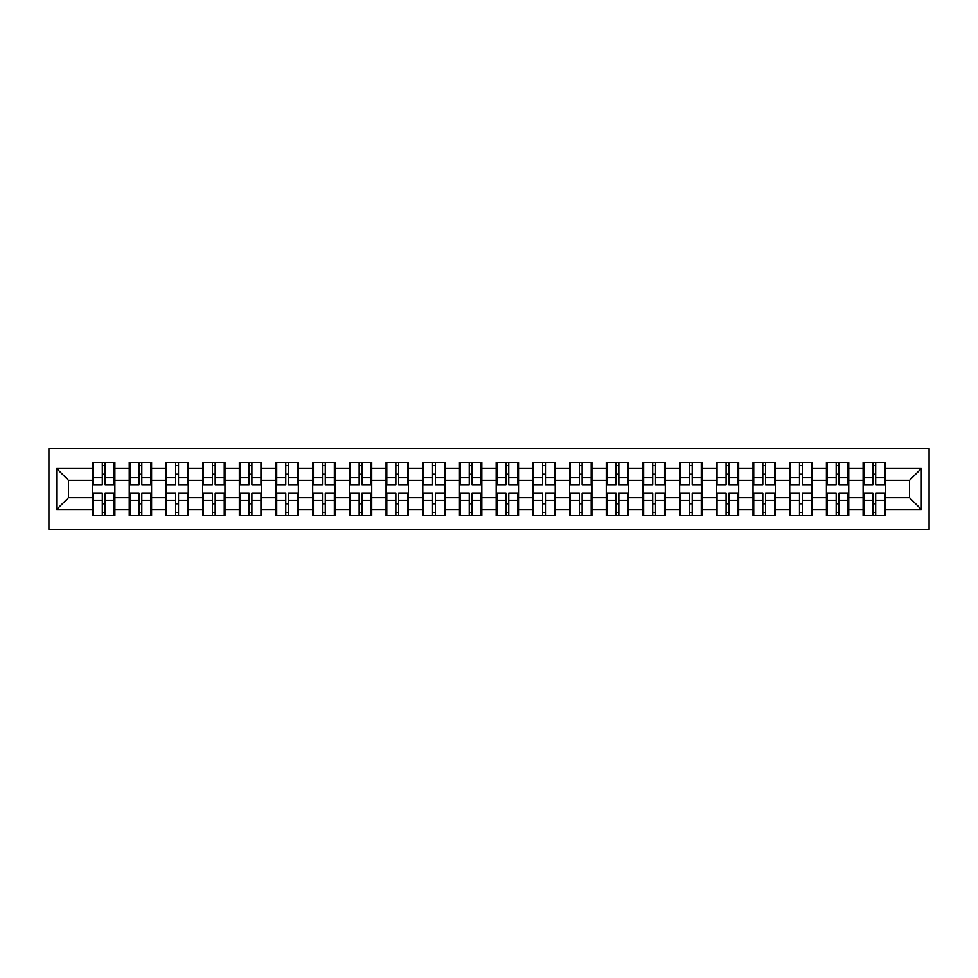 <?xml version="1.0" encoding="UTF-8"?>
<svg xmlns="http://www.w3.org/2000/svg" width="978" height="978" viewBox="0 0 978 978"><rect width="100%" height="100%" fill="white"/><g stroke="black" fill="none" stroke-linecap="round" stroke-linejoin="round"><path stroke-width="1.47" d="M48.9 529.342L929.1 529.342L929.1 448.657L48.9 448.657L48.9 529.342M885.469 503.939L884.76 503.939M863.831 503.939L863.122 503.939M863.122 474.061L863.831 474.061M884.76 474.061L885.469 474.061M885.469 471.005L884.76 471.005M863.831 471.005L863.122 471.005M863.122 506.995L863.831 506.995M884.76 506.995L885.469 506.995M848.77 503.939L848.06 503.939M827.131 503.939L826.422 503.939M826.422 474.061L827.131 474.061M848.06 474.061L848.77 474.061M848.77 471.005L848.06 471.005M827.131 471.005L826.422 471.005M826.422 506.995L827.131 506.995M848.06 506.995L848.77 506.995M812.082 503.939L811.373 503.939M790.432 503.939L789.735 503.939M789.735 474.061L790.432 474.061M811.373 474.061L812.082 474.061M812.082 471.005L811.373 471.005M790.432 471.005L789.735 471.005M789.735 506.995L790.432 506.995M811.373 506.995L812.082 506.995M775.383 503.939L774.674 503.939M753.745 503.939L753.036 503.939M753.036 474.061L753.745 474.061M774.674 474.061L775.383 474.061M775.383 471.005L774.674 471.005M753.745 471.005L753.036 471.005M753.036 506.995L753.745 506.995M774.674 506.995L775.383 506.995M738.683 503.939L737.987 503.939M717.045 503.939L716.336 503.939M716.336 474.061L717.045 474.061M737.987 474.061L738.683 474.061M738.683 471.005L737.987 471.005M717.045 471.005L716.336 471.005M716.336 506.995L717.045 506.995M737.987 506.995L738.683 506.995M701.996 503.939L701.287 503.939M680.358 503.939L679.649 503.939M679.649 474.061L680.358 474.061M701.287 474.061L701.996 474.061M701.996 471.005L701.287 471.005M680.358 471.005L679.649 471.005M679.649 506.995L680.358 506.995M701.287 506.995L701.996 506.995M665.297 503.939L664.588 503.939M643.658 503.939L642.949 503.939M642.949 474.061L643.658 474.061M664.588 474.061L665.297 474.061M665.297 471.005L664.588 471.005M643.658 471.005L642.949 471.005M642.949 506.995L643.658 506.995M664.588 506.995L665.297 506.995M628.61 503.939L627.9 503.939M606.959 503.939L606.262 503.939M606.262 474.061L606.959 474.061M627.9 474.061L628.61 474.061M628.61 471.005L627.9 471.005M606.959 471.005L606.262 471.005M606.262 506.995L606.959 506.995M627.9 506.995L628.61 506.995M591.91 503.939L591.201 503.939M570.272 503.939L569.563 503.939M569.563 474.061L570.272 474.061M591.201 474.061L591.91 474.061M591.91 471.005L591.201 471.005M570.272 471.005L569.563 471.005M569.563 506.995L570.272 506.995M591.201 506.995L591.91 506.995M555.211 503.939L554.514 503.939M533.572 503.939L532.863 503.939M532.863 474.061L533.572 474.061M554.514 474.061L555.211 474.061M555.211 471.005L554.514 471.005M533.572 471.005L532.863 471.005M532.863 506.995L533.572 506.995M554.514 506.995L555.211 506.995M518.523 503.939L517.814 503.939M496.885 503.939L496.176 503.939M496.176 474.061L496.885 474.061M517.814 474.061L518.523 474.061M518.523 471.005L517.814 471.005M496.885 471.005L496.176 471.005M496.176 506.995L496.885 506.995M517.814 506.995L518.523 506.995M481.824 503.939L481.115 503.939M460.186 503.939L459.477 503.939M459.477 474.061L460.186 474.061M481.115 474.061L481.824 474.061M481.824 471.005L481.115 471.005M460.186 471.005L459.477 471.005M459.477 506.995L460.186 506.995M481.115 506.995L481.824 506.995M445.137 503.939L444.428 503.939M423.486 503.939L422.789 503.939M422.789 474.061L423.486 474.061M444.428 474.061L445.137 474.061M445.137 471.005L444.428 471.005M423.486 471.005L422.789 471.005M422.789 506.995L423.486 506.995M444.428 506.995L445.137 506.995M408.437 503.939L407.728 503.939M386.799 503.939L386.09 503.939M386.09 474.061L386.799 474.061M407.728 474.061L408.437 474.061M408.437 471.005L407.728 471.005M386.799 471.005L386.09 471.005M386.09 506.995L386.799 506.995M407.728 506.995L408.437 506.995M371.738 503.939L371.041 503.939M350.1 503.939L349.39 503.939M349.39 474.061L350.1 474.061M371.041 474.061L371.738 474.061M371.738 471.005L371.041 471.005M350.1 471.005L349.39 471.005M349.39 506.995L350.1 506.995M371.041 506.995L371.738 506.995M335.051 503.939L334.342 503.939M313.412 503.939L312.703 503.939M312.703 474.061L313.412 474.061M334.342 474.061L335.051 474.061M335.051 471.005L334.342 471.005M313.412 471.005L312.703 471.005M312.703 506.995L313.412 506.995M334.342 506.995L335.051 506.995M298.351 503.939L297.642 503.939M276.713 503.939L276.004 503.939M276.004 474.061L276.713 474.061M297.642 474.061L298.351 474.061M298.351 471.005L297.642 471.005M276.713 471.005L276.004 471.005M276.004 506.995L276.713 506.995M297.642 506.995L298.351 506.995M261.664 503.939L260.955 503.939M240.013 503.939L239.317 503.939M239.317 474.061L240.013 474.061M260.955 474.061L261.664 474.061M261.664 471.005L260.955 471.005M240.013 471.005L239.317 471.005M239.317 506.995L240.013 506.995M260.955 506.995L261.664 506.995M224.964 503.939L224.255 503.939M203.326 503.939L202.617 503.939M202.617 474.061L203.326 474.061M224.255 474.061L224.964 474.061M224.964 471.005L224.255 471.005M203.326 471.005L202.617 471.005M202.617 506.995L203.326 506.995M224.255 506.995L224.964 506.995M188.265 503.939L187.568 503.939M166.627 503.939L165.918 503.939M165.918 474.061L166.627 474.061M187.568 474.061L188.265 474.061M188.265 471.005L187.568 471.005M166.627 471.005L165.918 471.005M165.918 506.995L166.627 506.995M187.568 506.995L188.265 506.995M151.578 503.939L150.869 503.939M129.94 503.939L129.23 503.939M129.23 474.061L129.94 474.061M150.869 474.061L151.578 474.061M151.578 471.005L150.869 471.005M129.94 471.005L129.23 471.005M129.23 506.995L129.94 506.995M150.869 506.995L151.578 506.995M909.577 497.704L909.577 480.296L885.469 480.296L885.469 497.704L909.577 497.704L921.337 509.465L921.337 468.535L885.469 468.535L885.469 462.423L863.122 462.423L863.122 480.296L848.77 480.296L848.77 497.704L863.122 497.704L863.122 480.296M921.337 509.465L885.469 509.465L885.469 515.577L863.122 515.577L863.122 509.465L848.77 509.465L848.77 515.577L826.422 515.577L826.422 509.465L812.082 509.465L812.082 515.577L789.735 515.577L789.735 509.465L775.383 509.465L775.383 515.577L753.036 515.577L753.036 509.465L738.683 509.465L738.683 515.577L716.336 515.577L716.336 509.465L701.996 509.465L701.996 515.577L679.649 515.577L679.649 509.465L665.297 509.465L665.297 515.577L642.949 515.577L642.949 509.465L628.61 509.465L628.61 515.577L606.262 515.577L606.262 509.465L591.91 509.465L591.91 515.577L569.563 515.577L569.563 509.465L555.211 509.465L555.211 515.577L532.863 515.577L532.863 509.465L518.523 509.465L518.523 515.577L496.176 515.577L496.176 509.465L481.824 509.465L481.824 515.577L459.477 515.577L459.477 509.465L445.137 509.465L445.137 515.577L422.789 515.577L422.789 509.465L408.437 509.465L408.437 515.577L386.09 515.577L386.09 509.465L371.738 509.465L371.738 515.577L349.39 515.577L349.39 509.465L335.051 509.465L335.051 515.577L312.703 515.577L312.703 509.465L298.351 509.465L298.351 515.577L276.004 515.577L276.004 509.465L261.664 509.465L261.664 515.577L239.317 515.577L239.317 509.465L224.964 509.465L224.964 515.577L202.617 515.577L202.617 509.465L188.265 509.465L188.265 515.577L165.918 515.577L165.918 509.465L151.578 509.465L151.578 515.577L129.23 515.577L129.23 509.465L114.878 509.465L114.878 515.577L92.531 515.577L92.531 509.465L56.663 509.465L56.663 468.535L92.531 468.535L92.531 480.296L68.423 480.296L68.423 497.704L92.531 497.704L92.531 480.296M863.122 468.535L848.77 468.535L848.77 462.423L826.422 462.423L826.422 468.535L812.082 468.535L812.082 462.423L789.735 462.423L789.735 468.535L775.383 468.535L775.383 462.423L753.036 462.423L753.036 468.535L738.683 468.535L738.683 462.423L716.336 462.423L716.336 468.535L701.996 468.535L701.996 462.423L679.649 462.423L679.649 468.535L665.297 468.535L665.297 462.423L642.949 462.423L642.949 468.535L628.61 468.535L628.61 462.423L606.262 462.423L606.262 468.535L591.91 468.535L591.91 462.423L569.563 462.423L569.563 468.535L555.211 468.535L555.211 462.423L532.863 462.423L532.863 468.535L518.523 468.535L518.523 462.423L496.176 462.423L496.176 468.535L481.824 468.535L481.824 462.423L459.477 462.423L459.477 468.535L445.137 468.535L445.137 462.423L422.789 462.423L422.789 468.535L408.437 468.535L408.437 462.423L386.09 462.423L386.09 468.535L371.738 468.535L371.738 462.423L349.39 462.423L349.39 468.535L335.051 468.535L335.051 462.423L312.703 462.423L312.703 468.535L298.351 468.535L298.351 462.423L276.004 462.423L276.004 468.535L261.664 468.535L261.664 462.423L239.317 462.423L239.317 468.535L224.964 468.535L224.964 462.423L202.617 462.423L202.617 468.535L188.265 468.535L188.265 462.423L165.918 462.423L165.918 468.535L151.578 468.535L151.578 462.423L129.23 462.423L129.23 468.535L114.878 468.535L114.878 462.423L92.531 462.423L92.531 468.535M863.122 497.704L863.122 509.465M848.77 497.704L848.77 509.465M848.77 468.535L848.77 480.296M812.082 497.704L826.422 497.704L826.422 480.296L812.082 480.296L812.082 509.465M826.422 497.704L826.422 509.465M826.422 468.535L826.422 480.296M812.082 468.535L812.082 480.296M775.383 497.704L789.735 497.704L789.735 480.296L775.383 480.296L775.383 509.465M789.735 497.704L789.735 509.465M789.735 468.535L789.735 480.296M775.383 468.535L775.383 480.296M738.683 497.704L753.036 497.704L753.036 480.296L738.683 480.296L738.683 509.465M753.036 497.704L753.036 509.465M753.036 468.535L753.036 480.296M738.683 468.535L738.683 480.296M701.996 497.704L716.336 497.704L716.336 480.296L701.996 480.296L701.996 509.465M716.336 497.704L716.336 509.465M716.336 468.535L716.336 480.296M701.996 468.535L701.996 480.296M665.297 497.704L679.649 497.704L679.649 480.296L665.297 480.296L665.297 509.465M679.649 497.704L679.649 509.465M679.649 468.535L679.649 480.296M665.297 468.535L665.297 480.296M628.61 497.704L642.949 497.704L642.949 480.296L628.61 480.296L628.61 509.465M642.949 497.704L642.949 509.465M642.949 468.535L642.949 480.296M628.61 468.535L628.61 480.296M591.91 497.704L606.262 497.704L606.262 480.296L591.91 480.296L591.91 509.465M606.262 497.704L606.262 509.465M606.262 468.535L606.262 480.296M591.91 468.535L591.91 480.296M555.211 497.704L569.563 497.704L569.563 480.296L555.211 480.296L555.211 509.465M569.563 497.704L569.563 509.465M569.563 468.535L569.563 480.296M555.211 468.535L555.211 480.296M518.523 497.704L532.863 497.704L532.863 480.296L518.523 480.296L518.523 509.465M532.863 497.704L532.863 509.465M532.863 468.535L532.863 480.296M518.523 468.535L518.523 480.296M481.824 497.704L496.176 497.704L496.176 480.296L481.824 480.296L481.824 509.465M496.176 497.704L496.176 509.465M496.176 468.535L496.176 480.296M481.824 468.535L481.824 480.296M445.137 497.704L459.477 497.704L459.477 480.296L445.137 480.296L445.137 509.465M459.477 497.704L459.477 509.465M459.477 468.535L459.477 480.296M445.137 468.535L445.137 480.296M408.437 497.704L422.789 497.704L422.789 480.296L408.437 480.296L408.437 509.465M422.789 497.704L422.789 509.465M422.789 468.535L422.789 480.296M408.437 468.535L408.437 480.296M371.738 497.704L386.09 497.704L386.09 480.296L371.738 480.296L371.738 509.465M386.09 497.704L386.09 509.465M386.09 468.535L386.09 480.296M371.738 468.535L371.738 480.296M335.051 497.704L349.39 497.704L349.39 480.296L335.051 480.296L335.051 509.465M349.39 497.704L349.39 509.465M349.39 468.535L349.39 480.296M335.051 468.535L335.051 480.296M298.351 497.704L312.703 497.704L312.703 480.296L298.351 480.296L298.351 509.465M312.703 497.704L312.703 509.465M312.703 468.535L312.703 480.296M298.351 468.535L298.351 480.296M261.664 497.704L276.004 497.704L276.004 480.296L261.664 480.296L261.664 509.465M276.004 497.704L276.004 509.465M276.004 468.535L276.004 480.296M261.664 468.535L261.664 480.296M224.964 497.704L239.317 497.704L239.317 480.296L224.964 480.296L224.964 509.465M239.317 497.704L239.317 509.465M239.317 468.535L239.317 480.296M224.964 468.535L224.964 480.296M188.265 497.704L202.617 497.704L202.617 480.296L188.265 480.296L188.265 509.465M202.617 497.704L202.617 509.465M202.617 468.535L202.617 480.296M188.265 468.535L188.265 480.296M151.578 497.704L165.918 497.704L165.918 480.296L151.578 480.296L151.578 509.465M165.918 497.704L165.918 509.465M165.918 468.535L165.918 480.296M151.578 468.535L151.578 480.296M114.878 497.704L129.23 497.704L129.23 480.296L114.878 480.296L114.878 509.465M129.23 497.704L129.23 509.465M129.23 468.535L129.23 480.296M114.878 468.535L114.878 480.296M114.878 503.939L114.169 503.939M93.24 503.939L92.531 503.939M92.531 474.061L93.24 474.061M114.169 474.061L114.878 474.061M114.878 471.005L114.169 471.005M93.24 471.005L92.531 471.005M92.531 506.995L93.24 506.995M114.169 506.995L114.878 506.995M92.531 497.704L92.531 509.465M68.423 497.704L56.663 509.465M56.663 468.535L68.423 480.296M885.469 497.704L885.469 509.465M885.469 468.535L885.469 480.296M921.337 468.535L909.577 480.296M114.169 462.423L114.169 485.002L105.123 485.002L105.123 462.423M102.299 462.423L102.299 485.002L93.24 485.002L93.24 462.423M102.299 465.479L105.123 465.479M105.123 474.183L102.299 474.183M93.24 515.577L93.24 492.998L102.299 492.998L102.299 515.577M105.123 515.577L105.123 492.998L114.169 492.998L114.169 515.577M105.123 512.521L102.299 512.521M102.299 503.817L105.123 503.817M150.869 462.423L150.869 485.002L141.81 485.002L141.81 462.423M138.986 462.423L138.986 485.002L129.94 485.002L129.94 462.423M138.986 465.479L141.81 465.479M141.81 474.183L138.986 474.183M187.568 462.423L187.568 485.002L178.509 485.002L178.509 462.423M175.685 462.423L175.685 485.002L166.627 485.002L166.627 462.423M175.685 465.479L178.509 465.479M178.509 474.183L175.685 474.183M224.255 462.423L224.255 485.002L215.197 485.002L215.197 462.423M212.385 462.423L212.385 485.002L203.326 485.002L203.326 462.423M212.385 465.479L215.197 465.479M215.197 474.183L212.385 474.183M260.955 462.423L260.955 485.002L251.896 485.002L251.896 462.423M249.072 462.423L249.072 485.002L240.013 485.002L240.013 462.423M249.072 465.479L251.896 465.479M251.896 474.183L249.072 474.183M297.642 462.423L297.642 485.002L288.596 485.002L288.596 462.423M285.772 462.423L285.772 485.002L276.713 485.002L276.713 462.423M285.772 465.479L288.596 465.479M288.596 474.183L285.772 474.183M129.94 515.577L129.94 492.998L138.986 492.998L138.986 515.577M141.81 515.577L141.81 492.998L150.869 492.998L150.869 515.577M141.81 512.521L138.986 512.521M138.986 503.817L141.81 503.817M166.627 515.577L166.627 492.998L175.685 492.998L175.685 515.577M178.509 515.577L178.509 492.998L187.568 492.998L187.568 515.577M178.509 512.521L175.685 512.521M175.685 503.817L178.509 503.817M203.326 515.577L203.326 492.998L212.385 492.998L212.385 515.577M215.197 515.577L215.197 492.998L224.255 492.998L224.255 515.577M215.197 512.521L212.385 512.521M212.385 503.817L215.197 503.817M240.013 515.577L240.013 492.998L249.072 492.998L249.072 515.577M251.896 515.577L251.896 492.998L260.955 492.998L260.955 515.577M251.896 512.521L249.072 512.521M249.072 503.817L251.896 503.817M276.713 515.577L276.713 492.998L285.772 492.998L285.772 515.577M288.596 515.577L288.596 492.998L297.642 492.998L297.642 515.577M288.596 512.521L285.772 512.521M285.772 503.817L288.596 503.817M334.342 462.423L334.342 485.002L325.283 485.002L325.283 462.423M322.459 462.423L322.459 485.002L313.412 485.002L313.412 462.423M322.459 465.479L325.283 465.479M325.283 474.183L322.459 474.183M313.412 515.577L313.412 492.998L322.459 492.998L322.459 515.577M325.283 515.577L325.283 492.998L334.342 492.998L334.342 515.577M325.283 512.521L322.459 512.521M322.459 503.817L325.283 503.817M371.041 462.423L371.041 485.002L361.982 485.002L361.982 462.423M359.158 462.423L359.158 485.002L350.1 485.002L350.1 462.423M359.158 465.479L361.982 465.479M361.982 474.183L359.158 474.183M350.1 515.577L350.1 492.998L359.158 492.998L359.158 515.577M361.982 515.577L361.982 492.998L371.041 492.998L371.041 515.577M361.982 512.521L359.158 512.521M359.158 503.817L361.982 503.817M407.728 462.423L407.728 485.002L398.669 485.002L398.669 462.423M395.858 462.423L395.858 485.002L386.799 485.002L386.799 462.423M395.858 465.479L398.669 465.479M398.669 474.183L395.858 474.183M386.799 515.577L386.799 492.998L395.858 492.998L395.858 515.577M398.669 515.577L398.669 492.998L407.728 492.998L407.728 515.577M398.669 512.521L395.858 512.521M395.858 503.817L398.669 503.817M444.428 462.423L444.428 485.002L435.369 485.002L435.369 462.423M432.545 462.423L432.545 485.002L423.486 485.002L423.486 462.423M432.545 465.479L435.369 465.479M435.369 474.183L432.545 474.183M423.486 515.577L423.486 492.998L432.545 492.998L432.545 515.577M435.369 515.577L435.369 492.998L444.428 492.998L444.428 515.577M435.369 512.521L432.545 512.521M432.545 503.817L435.369 503.817M481.115 462.423L481.115 485.002L472.068 485.002L472.068 462.423M469.244 462.423L469.244 485.002L460.186 485.002L460.186 462.423M469.244 465.479L472.068 465.479M472.068 474.183L469.244 474.183M460.186 515.577L460.186 492.998L469.244 492.998L469.244 515.577M472.068 515.577L472.068 492.998L481.115 492.998L481.115 515.577M472.068 512.521L469.244 512.521M469.244 503.817L472.068 503.817M517.814 462.423L517.814 485.002L508.756 485.002L508.756 462.423M505.932 462.423L505.932 485.002L496.885 485.002L496.885 462.423M505.932 465.479L508.756 465.479M508.756 474.183L505.932 474.183M496.885 515.577L496.885 492.998L505.932 492.998L505.932 515.577M508.756 515.577L508.756 492.998L517.814 492.998L517.814 515.577M508.756 512.521L505.932 512.521M505.932 503.817L508.756 503.817M554.514 462.423L554.514 485.002L545.455 485.002L545.455 462.423M542.631 462.423L542.631 485.002L533.572 485.002L533.572 462.423M542.631 465.479L545.455 465.479M545.455 474.183L542.631 474.183M533.572 515.577L533.572 492.998L542.631 492.998L542.631 515.577M545.455 515.577L545.455 492.998L554.514 492.998L554.514 515.577M545.455 512.521L542.631 512.521M542.631 503.817L545.455 503.817M591.201 462.423L591.201 485.002L582.142 485.002L582.142 462.423M579.331 462.423L579.331 485.002L570.272 485.002L570.272 462.423M579.331 465.479L582.142 465.479M582.142 474.183L579.331 474.183M570.272 515.577L570.272 492.998L579.331 492.998L579.331 515.577M582.142 515.577L582.142 492.998L591.201 492.998L591.201 515.577M582.142 512.521L579.331 512.521M579.331 503.817L582.142 503.817M627.9 462.423L627.9 485.002L618.842 485.002L618.842 462.423M616.018 462.423L616.018 485.002L606.959 485.002L606.959 462.423M616.018 465.479L618.842 465.479M618.842 474.183L616.018 474.183M606.959 515.577L606.959 492.998L616.018 492.998L616.018 515.577M618.842 515.577L618.842 492.998L627.9 492.998L627.9 515.577M618.842 512.521L616.018 512.521M616.018 503.817L618.842 503.817M664.588 462.423L664.588 485.002L655.541 485.002L655.541 462.423M652.717 462.423L652.717 485.002L643.658 485.002L643.658 462.423M652.717 465.479L655.541 465.479M655.541 474.183L652.717 474.183M643.658 515.577L643.658 492.998L652.717 492.998L652.717 515.577M655.541 515.577L655.541 492.998L664.588 492.998L664.588 515.577M655.541 512.521L652.717 512.521M652.717 503.817L655.541 503.817M701.287 462.423L701.287 485.002L692.228 485.002L692.228 462.423M689.404 462.423L689.404 485.002L680.358 485.002L680.358 462.423M689.404 465.479L692.228 465.479M692.228 474.183L689.404 474.183M680.358 515.577L680.358 492.998L689.404 492.998L689.404 515.577M692.228 515.577L692.228 492.998L701.287 492.998L701.287 515.577M692.228 512.521L689.404 512.521M689.404 503.817L692.228 503.817M737.987 462.423L737.987 485.002L728.928 485.002L728.928 462.423M726.104 462.423L726.104 485.002L717.045 485.002L717.045 462.423M726.104 465.479L728.928 465.479M728.928 474.183L726.104 474.183M717.045 515.577L717.045 492.998L726.104 492.998L726.104 515.577M728.928 515.577L728.928 492.998L737.987 492.998L737.987 515.577M728.928 512.521L726.104 512.521M726.104 503.817L728.928 503.817M774.674 462.423L774.674 485.002L765.615 485.002L765.615 462.423M762.803 462.423L762.803 485.002L753.745 485.002L753.745 462.423M762.803 465.479L765.615 465.479M765.615 474.183L762.803 474.183M753.745 515.577L753.745 492.998L762.803 492.998L762.803 515.577M765.615 515.577L765.615 492.998L774.674 492.998L774.674 515.577M765.615 512.521L762.803 512.521M762.803 503.817L765.615 503.817M811.373 462.423L811.373 485.002L802.315 485.002L802.315 462.423M799.491 462.423L799.491 485.002L790.432 485.002L790.432 462.423M799.491 465.479L802.315 465.479M802.315 474.183L799.491 474.183M790.432 515.577L790.432 492.998L799.491 492.998L799.491 515.577M802.315 515.577L802.315 492.998L811.373 492.998L811.373 515.577M802.315 512.521L799.491 512.521M799.491 503.817L802.315 503.817M848.06 462.423L848.06 485.002L839.014 485.002L839.014 462.423M836.19 462.423L836.19 485.002L827.131 485.002L827.131 462.423M836.19 465.479L839.014 465.479M839.014 474.183L836.19 474.183M827.131 515.577L827.131 492.998L836.19 492.998L836.19 515.577M839.014 515.577L839.014 492.998L848.06 492.998L848.06 515.577M839.014 512.521L836.19 512.521M836.19 503.817L839.014 503.817M884.76 462.423L884.76 485.002L875.701 485.002L875.701 462.423M872.877 462.423L872.877 485.002L863.831 485.002L863.831 462.423M872.877 465.479L875.701 465.479M875.701 474.183L872.877 474.183M863.831 515.577L863.831 492.998L872.877 492.998L872.877 515.577M875.701 515.577L875.701 492.998L884.76 492.998L884.76 515.577M875.701 512.521L872.877 512.521M872.877 503.817L875.701 503.817M102.299 477.741L93.24 477.741M102.299 484.697L93.24 484.697M114.169 477.741L105.123 477.741M114.169 484.697L105.123 484.697M105.123 500.259L114.169 500.259M105.123 493.303L114.169 493.303M93.24 500.259L102.299 500.259M93.24 493.303L102.299 493.303M138.986 477.741L129.94 477.741M138.986 484.697L129.94 484.697M150.869 477.741L141.81 477.741M150.869 484.697L141.81 484.697M175.685 477.741L166.627 477.741M175.685 484.697L166.627 484.697M187.568 477.741L178.509 477.741M187.568 484.697L178.509 484.697M212.385 477.741L203.326 477.741M212.385 484.697L203.326 484.697M224.255 477.741L215.197 477.741M224.255 484.697L215.197 484.697M249.072 477.741L240.013 477.741M249.072 484.697L240.013 484.697M260.955 477.741L251.896 477.741M260.955 484.697L251.896 484.697M285.772 477.741L276.713 477.741M285.772 484.697L276.713 484.697M297.642 477.741L288.596 477.741M297.642 484.697L288.596 484.697M141.81 500.259L150.869 500.259M141.81 493.303L150.869 493.303M129.94 500.259L138.986 500.259M129.94 493.303L138.986 493.303M178.509 500.259L187.568 500.259M178.509 493.303L187.568 493.303M166.627 500.259L175.685 500.259M166.627 493.303L175.685 493.303M215.197 500.259L224.255 500.259M215.197 493.303L224.255 493.303M203.326 500.259L212.385 500.259M203.326 493.303L212.385 493.303M251.896 500.259L260.955 500.259M251.896 493.303L260.955 493.303M240.013 500.259L249.072 500.259M240.013 493.303L249.072 493.303M288.596 500.259L297.642 500.259M288.596 493.303L297.642 493.303M276.713 500.259L285.772 500.259M276.713 493.303L285.772 493.303M322.459 477.741L313.412 477.741M322.459 484.697L313.412 484.697M334.342 477.741L325.283 477.741M334.342 484.697L325.283 484.697M325.283 500.259L334.342 500.259M325.283 493.303L334.342 493.303M313.412 500.259L322.459 500.259M313.412 493.303L322.459 493.303M359.158 477.741L350.1 477.741M359.158 484.697L350.1 484.697M371.041 477.741L361.982 477.741M371.041 484.697L361.982 484.697M361.982 500.259L371.041 500.259M361.982 493.303L371.041 493.303M350.1 500.259L359.158 500.259M350.1 493.303L359.158 493.303M395.858 477.741L386.799 477.741M395.858 484.697L386.799 484.697M407.728 477.741L398.669 477.741M407.728 484.697L398.669 484.697M398.669 500.259L407.728 500.259M398.669 493.303L407.728 493.303M386.799 500.259L395.858 500.259M386.799 493.303L395.858 493.303M432.545 477.741L423.486 477.741M432.545 484.697L423.486 484.697M444.428 477.741L435.369 477.741M444.428 484.697L435.369 484.697M435.369 500.259L444.428 500.259M435.369 493.303L444.428 493.303M423.486 500.259L432.545 500.259M423.486 493.303L432.545 493.303M469.244 477.741L460.186 477.741M469.244 484.697L460.186 484.697M481.115 477.741L472.068 477.741M481.115 484.697L472.068 484.697M472.068 500.259L481.115 500.259M472.068 493.303L481.115 493.303M460.186 500.259L469.244 500.259M460.186 493.303L469.244 493.303M505.932 477.741L496.885 477.741M505.932 484.697L496.885 484.697M517.814 477.741L508.756 477.741M517.814 484.697L508.756 484.697M508.756 500.259L517.814 500.259M508.756 493.303L517.814 493.303M496.885 500.259L505.932 500.259M496.885 493.303L505.932 493.303M542.631 477.741L533.572 477.741M542.631 484.697L533.572 484.697M554.514 477.741L545.455 477.741M554.514 484.697L545.455 484.697M545.455 500.259L554.514 500.259M545.455 493.303L554.514 493.303M533.572 500.259L542.631 500.259M533.572 493.303L542.631 493.303M579.331 477.741L570.272 477.741M579.331 484.697L570.272 484.697M591.201 477.741L582.142 477.741M591.201 484.697L582.142 484.697M582.142 500.259L591.201 500.259M582.142 493.303L591.201 493.303M570.272 500.259L579.331 500.259M570.272 493.303L579.331 493.303M616.018 477.741L606.959 477.741M616.018 484.697L606.959 484.697M627.9 477.741L618.842 477.741M627.9 484.697L618.842 484.697M618.842 500.259L627.9 500.259M618.842 493.303L627.9 493.303M606.959 500.259L616.018 500.259M606.959 493.303L616.018 493.303M652.717 477.741L643.658 477.741M652.717 484.697L643.658 484.697M664.588 477.741L655.541 477.741M664.588 484.697L655.541 484.697M655.541 500.259L664.588 500.259M655.541 493.303L664.588 493.303M643.658 500.259L652.717 500.259M643.658 493.303L652.717 493.303M689.404 477.741L680.358 477.741M689.404 484.697L680.358 484.697M701.287 477.741L692.228 477.741M701.287 484.697L692.228 484.697M692.228 500.259L701.287 500.259M692.228 493.303L701.287 493.303M680.358 500.259L689.404 500.259M680.358 493.303L689.404 493.303M726.104 477.741L717.045 477.741M726.104 484.697L717.045 484.697M737.987 477.741L728.928 477.741M737.987 484.697L728.928 484.697M728.928 500.259L737.987 500.259M728.928 493.303L737.987 493.303M717.045 500.259L726.104 500.259M717.045 493.303L726.104 493.303M762.803 477.741L753.745 477.741M762.803 484.697L753.745 484.697M774.674 477.741L765.615 477.741M774.674 484.697L765.615 484.697M765.615 500.259L774.674 500.259M765.615 493.303L774.674 493.303M753.745 500.259L762.803 500.259M753.745 493.303L762.803 493.303M799.491 477.741L790.432 477.741M799.491 484.697L790.432 484.697M811.373 477.741L802.315 477.741M811.373 484.697L802.315 484.697M802.315 500.259L811.373 500.259M802.315 493.303L811.373 493.303M790.432 500.259L799.491 500.259M790.432 493.303L799.491 493.303M836.19 477.741L827.131 477.741M836.19 484.697L827.131 484.697M848.06 477.741L839.014 477.741M848.06 484.697L839.014 484.697M839.014 500.259L848.06 500.259M839.014 493.303L848.06 493.303M827.131 500.259L836.19 500.259M827.131 493.303L836.19 493.303M872.877 477.741L863.831 477.741M872.877 484.697L863.831 484.697M884.76 477.741L875.701 477.741M884.76 484.697L875.701 484.697M875.701 500.259L884.76 500.259M875.701 493.303L884.76 493.303M863.831 500.259L872.877 500.259M863.831 493.303L872.877 493.303"/></g></svg>
